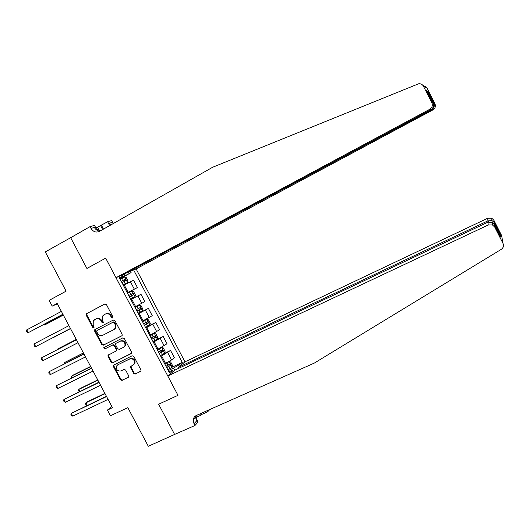 <?xml version="1.0" encoding="UTF-8"?>
<svg xmlns="http://www.w3.org/2000/svg" width="530" height="530" viewBox="0 0 530 530"><rect width="100%" height="100%" fill="white"/><g stroke="black" fill="none" stroke-linecap="round" stroke-linejoin="round"><path stroke-width="0.79" d="M112.612 318.026L112.903 316.854L106.437 304.611L104.807 303.995L86.264 313.873L86.224 315.224L92.631 327.328L94.029 327.507L93.207 325.036L93.267 320.835L96.003 318.927C98.076 318.132 99.799 318.795 101.17 320.915L102.005 322.485L103.423 322.651L102.588 320.18L102.615 316.019L105.424 314.025C107.517 313.223 109.253 313.886 110.631 316.012L111.472 317.596L112.612 318.026M133.653 373.431L135.289 374.074L141.04 370.967L140.94 369.927L133.798 356.405L132.155 355.769L113.281 365.289L113.341 366.429L120.416 379.798L122.032 380.441L128.763 376.896L128.677 375.83L125.636 370.079L124.013 369.443L120.926 370.94C117.534 371.338 116.037 369.755 116.434 366.203L117.713 364.859L129.837 358.923C133.156 358.466 134.693 359.996 134.441 363.52L133.07 365.044L130.526 366.588L130.605 367.668L133.653 373.431L134.189 373.034L135.819 373.683L140.894 371.245M71.643 237.148L45.295 251.916L66.091 291.156L49.151 300.371L52.205 306.115L57.16 303.445L112.486 407.689L107.411 410.068L110.425 415.745L127.829 407.663L148.294 446.28L175.205 434.176M195.066 416.288L198.114 422.072L194.907 425.524L174.602 434.441L158.636 404.218L174.721 434.673M70.55 237.466L86.913 268.452L105.675 258.13L177.987 395.334L158.636 404.218L177.987 395.334L167.798 375.995L488.203 225.005L487.998 222.163L174.966 370.086L167.798 375.995M121.675 335.921L122.145 335.437L122.092 334.251L114.924 320.683L113.294 320.06L95.036 329.455L94.638 331.111L101.74 344.526L103.35 345.156L121.807 335.834M124.371 338.557L131.526 352.106L131.599 353.212L112.698 362.818L111.088 362.182L108.054 356.451L108.007 355.272L115.865 351.132L116.335 350.648L116.282 349.482L114.261 345.659L112.638 345.03L104.94 348.886L103.794 347.6L122.735 337.928L124.371 338.557M178.749 368.297L178.259 367.369L184.97 361.844L136.111 268.909L432.891 109.922L431.44 109.332M119.575 278.171L122.748 276.262L119.363 277.76L169.461 372.862L172.369 370.483L168.765 371.537M122.748 276.262L122.105 275.03M130.473 271.373L131.102 272.572L119.727 278.462M119.932 278.846L131.102 272.572M134.275 271.168L182.254 362.401L179.531 364.627L180.154 365.813M173.012 371.702L172.369 370.483M111.89 406.563L107.411 410.068M52.205 306.115L57.379 303.849M124.861 275.713L124.06 274.182M174.675 370.324L173.509 368.111L168.268 370.589M163.849 353.709L170.547 350.469L174.377 357.75L171.588 359.93L164.691 363.799M170.547 350.469L160.809 356.432M153.071 341.439L163.174 336.464L167.01 343.751L157.224 349.628M163.174 336.464L153.336 342.248M145.591 327.553L155.793 322.432L159.629 329.733L149.745 335.437M155.793 322.432L145.856 328.05M138.231 313.581L148.4 308.38L152.243 315.688L142.259 321.226M148.4 308.38L138.363 313.826M141.782 303.306L137.893 295.919L140.993 294.309L144.849 301.63L134.759 306.989M137.893 295.919L130.857 299.582M127.319 292.865L137.436 287.551L127.253 292.739M137.436 287.551L133.58 280.218L123.344 285.312M172.111 367.21L182.254 362.401M173.509 368.111L179.531 364.627M112.877 317.801L111.207 315.708C109.836 313.581 108.1 312.919 106.007 313.727L105.424 314.025M103.9 314.82L106.007 313.727M94.492 319.716L96.599 318.623C98.666 317.821 100.389 318.484 101.76 320.597L103.403 322.684M104.973 303.928L86.874 313.575L86.834 314.926L93.227 327.003L94.022 327.52M95.473 329.229L95.228 330.786L102.323 344.182L103.933 344.805L121.933 335.728M114.155 322.684L113.016 322.247L96.983 330.481L96.705 331.641L97.58 333.29C98.944 335.404 100.66 336.066 102.734 335.291L113.705 329.7L115.136 328.282L115.036 324.353L114.155 322.684L114.732 322.366L113.586 321.929L113.016 322.247M96.983 330.481L113.586 321.929M114.275 329.368L115.699 327.951L115.606 324.029L115.036 324.353M114.732 322.366L115.606 324.029M131.433 353.497L112.698 362.818M108.736 354.676L108.63 356.087L111.658 361.805L113.268 362.441M116.428 350.767L116.898 350.29L116.845 349.124L114.824 345.308L113.208 344.679L104.94 348.886M104.463 347.117L105.523 348.535M123.616 347.276L124.908 345.911C125.319 342.294 123.808 340.704 120.376 341.148L116.103 343.288L115.639 343.758L115.686 344.944L117.713 348.773L119.336 349.402L123.616 347.276M124.166 346.918L125.458 345.56C125.868 341.943 124.358 340.359 120.933 340.803L120.376 341.148M116.514 343.036L120.933 340.803M131.215 365.945L131.149 367.283L134.189 373.034M133.712 364.607L134.978 363.136C135.23 359.618 133.699 358.094 130.38 358.552L129.837 358.923M117.68 364.878L130.38 358.552M113.983 364.686L113.904 366.051L120.972 379.4L122.582 380.043L128.638 377.135M123.093 284.842L127.544 282.543L128.008 280.92L126.226 277.528L124.557 276.879L120.078 279.118M127.544 282.543L123.073 284.809M44.136 324.32L44.487 324.983L46.05 324.241L63.322 315.052M121.933 282.649L125.882 280.642L125.226 279.257L121.218 281.284M121.237 281.324L123.795 280.019L124.762 280.847M43.513 324.651L44.487 324.983L63.289 314.986M62.891 314.237L28.269 332.668L26.778 329.872L61.381 311.388M62.931 314.316L28.269 332.668L27.096 332.25L26.5 331.137L26.778 329.872M423.026 85.549L423.636 85.462M128.101 272.049L431.625 109.703C433.653 108.471 434.534 106.689 434.269 104.344L428.081 92.121L428.114 93.717M128.253 272.34L136.111 268.909M70.669 237.705L86.913 268.452L105.675 258.13L115.997 277.707L124.398 274.03L431.003 109.597L429.631 109.359C432.129 107.696 432.864 105.516 431.837 102.82L423.41 86.178C422.383 84.383 420.82 83.581 418.707 83.76L212.669 167.242L99.435 231.391C96.049 232.836 93.247 231.835 91.028 228.39L90.08 226.602L70.669 237.705M431.837 102.82L432.891 103.158L426.564 90.65L427.816 91.286L433.997 103.502L434.958 103.807L427.074 88.232L423.41 86.178M99.017 230.02L97.54 227.218L95.751 227.721M97.54 227.218L107.643 221.726L111.684 220.606L112.579 222.295L109.538 223.156L110.558 225.091M90.08 226.602L94.512 225.369L97.116 230.318M115.997 277.707L429.631 109.359M109.677 225.588L107.643 221.726M423.271 85.92C424.987 85.979 426.259 86.754 427.074 88.232M434.958 103.807C435.918 106.325 435.229 108.365 432.891 109.922M99.925 231.113C97.533 230.954 95.678 229.735 94.373 227.45L91.028 228.39M110.856 224.919L109.538 223.156M101.462 225.243L103.489 229.093M102.674 229.55L100.548 225.502M432.891 103.158C434.017 105.828 433.388 107.974 431.003 109.597M426.564 90.65L426.743 91.001M427.816 91.286L428.081 92.121M433.997 103.502L434.269 104.344M184.97 361.844L487.726 218.227L491.701 218.161L493.834 220.162L494.112 222.295L500.207 234.346L500.671 237.076L494.424 224.746L494.728 227.078L503.03 243.482C503.984 245.86 503.381 247.828 501.214 249.385L314.323 363.083L196.372 415.474C194.57 416.335 193.516 417.786 193.211 419.826L193.98 423.768L194.907 425.524M493.834 220.162L501.612 235.525L503.03 243.482M200.598 413.599L201.175 414.699L200.506 415.407L199.75 413.97M196.06 418.177L197.372 416.799L200.506 415.407M209.794 409.511L207.627 411.837L207.044 410.73M201.175 414.699L207.627 411.837M178.259 367.369L487.911 220.864L487.726 218.227M494.728 227.078L492.45 224.945L488.203 225.005M196.126 415.586L195.656 417.256L196.418 421.165L193.98 423.768M197.372 416.799L196.617 415.361M494.112 222.295L491.973 220.593L487.911 220.864L488.468 221.971M500.207 234.346L498.531 232.856M500.671 237.076L500.479 236.705M494.424 224.746L492.158 222.308L487.998 222.163M135.004 296.707L130.559 299.013L135.004 296.707L135.441 295.044L133.659 291.652L132.016 291.043L127.564 293.335M53.185 337.656L70.516 328.607L53.185 337.656M129.419 296.86L133.348 294.819L132.705 293.435L128.704 295.495M128.71 295.502L131.274 294.183L132.222 295.084M138.032 313.203L142.444 310.845L142.868 309.142L141.086 305.764L139.47 305.194L135.044 307.526M139.47 305.194L135.037 307.513M76.26 339.432L58.89 348.376L57.379 349.204L57.558 349.548M136.899 311.044L140.808 308.977L140.172 307.585L136.177 309.686M138.807 308.308L139.337 309.732L136.886 311.024M76.28 339.472L57.379 349.204L57.233 349.72M145.492 327.368L149.884 324.969L150.281 323.22L148.499 319.848L146.909 319.325L142.51 321.703M146.909 319.325L142.49 321.657M83.435 352.953L66.005 361.765L64.521 362.633L65.005 363.54M144.359 325.215L148.254 323.115L147.631 321.723L143.643 323.856M146.353 322.419L146.777 323.863L144.332 325.162M83.488 353.053L64.521 362.633L64.249 363.918M70.45 328.481L35.709 346.627L34.225 343.837L68.94 325.639M70.457 328.494L35.709 346.627L34.523 346.183L33.927 345.07L34.225 343.837M76.466 339.823L41.658 357.783L76.492 339.863M43.142 360.566L41.943 360.102L41.347 358.989L41.658 357.783L43.142 360.566L77.996 342.705M83.972 353.96L49.078 371.709L84.031 354.067M50.562 374.485L49.35 373.994L48.76 372.888L49.078 371.709L50.562 374.485L85.535 356.909M152.945 341.512L157.304 339.067L157.682 337.285L155.906 333.907L154.336 333.43L149.97 335.854M154.336 333.43L149.93 335.781M90.603 366.455L73.114 375.127L71.656 376.048L72.431 377.506M151.812 339.359L155.688 337.232L155.071 335.834L151.096 338.001M153.852 336.523L154.203 337.968L151.772 339.279M90.683 366.608L71.656 376.048L71.305 377.175L71.683 377.877M91.471 368.085L56.491 385.608L91.557 368.257M57.969 388.391L56.743 387.874L56.154 386.761L56.491 385.608L57.969 388.391L93.061 371.086M97.03 230.146L97.315 229.119L100.475 230.795M96.679 229.483L97.315 229.119M196.213 415.546L196.12 416.732L195.769 416.64M195.709 416.911L196.12 416.732M160.385 355.637L164.717 353.146L165.075 351.324L163.3 347.952L161.756 347.514L157.41 349.985M161.756 347.514L157.357 349.886M97.758 379.93L80.215 388.477L78.784 389.444L79.851 391.451M159.258 353.49L163.107 351.33L162.505 349.933L158.543 352.132M161.332 350.608L161.624 352.052L159.199 353.377M97.871 380.149L78.784 389.444L78.42 390.544L79.275 391.736M167.818 369.735L172.118 367.204L172.455 365.342L170.68 361.977L169.163 361.586L164.843 364.097M169.163 361.586L167.851 362.209M167.811 362.235L164.777 363.964M104.9 393.392L87.304 401.806L85.9 402.813L87.264 405.377M166.692 367.595L170.521 365.408L169.931 364.004L165.976 366.243M168.792 364.686L169.03 366.117L166.612 367.456M105.046 393.671L85.9 402.813L85.522 403.9L86.092 404.966L87.172 405.423M98.951 382.183L63.891 399.494L99.077 382.421M65.369 402.27L64.13 401.727L63.54 400.62L63.891 399.494L65.369 402.27L100.581 385.25M106.424 396.261L71.278 413.354L106.583 396.566M72.756 416.13L71.51 415.56L70.921 414.46L71.278 413.354L72.756 416.13L108.087 399.388M165.546 363.388L161.663 356.021M158.079 349.21L154.19 341.83M150.599 335.013L146.704 327.619M143.107 320.796L139.211 313.389M135.607 306.552L131.698 299.139M128.094 292.295L124.186 284.868M134.302 289.095L130.406 281.702M149.248 317.496L145.366 310.116M156.701 331.661L152.826 324.294M164.148 345.805L160.279 338.451M171.588 359.93L167.719 352.589M111.207 315.708L110.631 316.012M102.588 322.167L102.005 322.485M101.76 320.597L101.17 320.915M96.599 318.623L96.003 318.927M93.227 327.003L92.631 327.328M86.834 314.926L86.224 315.224M87.225 313.263L86.622 313.561M112.042 317.284L111.472 317.596M103.933 344.805L103.35 345.156M102.323 344.182L101.74 344.526M95.228 330.786L94.638 331.111M111.658 361.805L111.088 362.182M108.63 356.087L108.054 356.451M116.845 349.124L116.282 349.482M114.824 345.308L114.261 345.659M113.208 344.679L112.638 345.03M116.666 342.943L116.103 343.288M131.149 367.283L130.605 367.668M118.27 364.481L117.713 364.859M122.582 380.043L122.032 380.441M120.972 379.4L120.416 379.798M113.904 366.051L113.341 366.429M135.819 373.683L135.289 374.074M127.558 282.503L124.603 276.892M123.318 280.204L122.178 278.045M125.173 283.729L124.033 281.569M123.709 280.059L125.166 279.277M135.011 296.668L132.063 291.063M130.797 294.408L129.665 292.249M132.652 297.926L131.513 295.773M131.168 294.229L132.632 293.461M142.457 310.805L139.509 305.207M138.27 308.592L137.131 306.433M140.119 312.104L138.986 309.951M139.337 309.732L140.808 308.977M149.891 324.923L146.949 319.338M145.724 322.75L144.591 320.597M147.572 326.261L146.439 324.108M146.777 323.863L148.254 323.115M157.317 339.021L154.376 333.443M153.177 336.894L152.044 334.741M155.018 340.392L153.886 338.246M154.203 337.968L155.688 337.232M164.731 353.099L161.796 347.528M160.61 351.012L159.484 348.866M162.452 354.51L161.325 352.364M161.624 352.052L163.107 351.33M172.131 367.158L169.202 361.592M168.036 365.11L166.91 362.97M169.878 368.602L168.745 366.462M169.03 366.117L170.521 365.408M86.874 313.575L86.264 313.873M95.234 329.501L94.638 329.826M115.699 327.951L115.136 328.282M108.584 354.908L108.007 355.272M116.898 350.29L116.335 350.648M104.377 347.243L103.794 347.6M125.458 345.56L124.908 345.911M131.069 366.203L130.526 366.588M134.978 363.136L134.441 363.52M113.844 364.912L113.281 365.289M123.795 280.019L125.226 279.257M195.656 417.256L193.211 419.826M491.701 218.161L491.973 220.593M499.737 233.71L493.629 221.646M492.158 222.308L492.45 224.945M131.274 294.183L132.705 293.435M139.715 307.824L140.172 307.585"/></g></svg>
